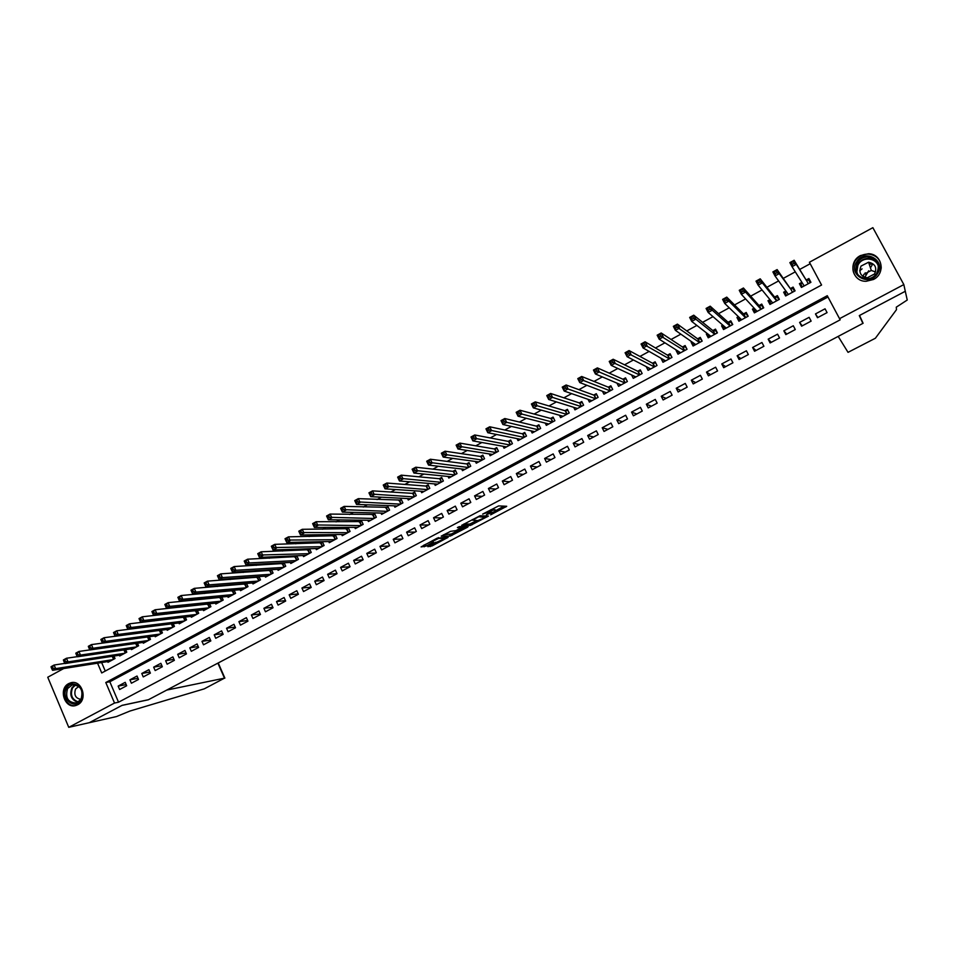 <?xml version="1.0" encoding="UTF-8"?>
<svg xmlns="http://www.w3.org/2000/svg" width="955" height="955" viewBox="0 0 955 955"><rect width="100%" height="100%" fill="white"/><g stroke="black" fill="none" stroke-linecap="round" stroke-linejoin="round"><path stroke-width="1.43" d="M490.655 514.841L506.711 506.281L498.641 505.911L482.645 514.112L491.574 510.985L486.382 514.721L495.812 511.128L490.655 514.841M68.736 683.589L70.67 682.813C81.808 679.184 88.385 699.705 77.653 704.766L75.887 705.482C64.701 709.267 58.004 688.71 68.736 683.589M860.503 255.558L868.453 253.732C882.169 253.755 886.013 273.488 873.443 279.481L866.149 281.283C852.111 281.797 847.73 261.73 860.503 255.558M428.568 546.009L427.792 546.678L432.149 545.89L448.11 537.343L437.223 538.131L421.083 546.917L426.073 546.105L433.451 542.094L431.624 541.772L438.775 538.357L444.911 538.489L428.568 546.009M97.565 663.188L101.719 672.965L821.575 285.032L809.41 262.255L872.87 227.672L903.836 284.578L905.28 291.287L859.297 315.592L862.878 323.399L148.467 699.705L122.097 705.339L89.281 722.696L68.748 727.328L47.75 677.238L63.687 668.56M903.836 284.578L839.541 318.672L827.281 295.704L105.79 682.515L114.528 703.047L68.748 727.328M827.973 297.005L109.825 681.775L118.539 702.212L840.185 319.83L839.541 318.672M118.539 702.212L114.528 703.047M470.397 525.453L488.435 516.058L480.019 515.76L461.683 525.322L470.397 525.453L469.741 524.056L476.82 520.571M466.983 526.647L467.305 527.339L450.294 536.065L441.317 536.221M461.181 527.614L460.716 526.647L461.229 527.709L455.977 530.61L450.557 531.338L441.246 536.125M461.17 527.614L457.445 527.614M467.305 527.339L468.129 526.647L459.283 526.647L457.397 527.542M195.823 610.579L195.035 610.997M208.214 603.87L207.235 604.396M220.689 597.114L219.507 597.746M233.223 590.321L231.85 591.061M245.841 583.493L244.265 584.341M258.519 576.617L256.74 577.584M271.28 569.705L269.298 570.78M277.654 569.311L278.12 570.338L285.712 566.231L284.136 562.758L281.916 563.951M290.32 562.435L290.798 563.486L298.438 559.355L296.85 555.858L294.618 557.075M303.045 555.512L303.547 556.598L311.235 552.444L309.635 548.934L307.391 550.152M315.854 548.54L316.368 549.662L324.103 545.484L322.492 541.974L320.235 543.192M328.735 541.533L329.272 542.691L337.043 538.489L335.42 534.967L333.152 536.197M341.687 534.478L342.236 535.683L350.067 531.446L348.432 527.924L346.152 529.165M354.723 527.387L355.296 528.628L363.163 524.367L361.515 520.833L359.223 522.087M367.818 520.248L368.415 521.526L376.33 517.252L374.682 513.706L372.366 514.96M380.997 513.062L381.618 514.387L389.58 510.089L387.921 506.544L385.593 507.797M394.26 505.84L394.904 507.212L402.903 502.879L401.231 499.322L398.904 500.587M407.582 498.558L408.263 499.99L416.308 495.633L414.625 492.076L412.285 493.341M421 491.24L421.692 492.72L429.798 488.339L428.103 484.77L425.739 486.047M434.489 483.875L435.217 485.415L443.371 481.01L441.664 477.428L439.288 478.718M448.05 476.461L448.814 478.061L457.015 473.632L455.296 470.039L452.909 471.34M461.695 468.989L462.495 470.672L470.743 466.207L469.012 462.614L466.613 463.915M475.411 461.48L476.259 463.223L484.555 458.746L482.812 455.141L480.401 456.454M489.211 453.912L490.106 455.738L498.45 451.226L496.707 447.62L494.26 448.946M503.094 446.283L504.037 448.205L512.429 443.669L510.674 440.052L508.215 441.377M517.061 438.608L518.04 440.637L526.492 436.065L524.725 432.448L522.254 433.785M531.099 430.872L532.138 433.009L540.649 428.413L538.859 424.784L536.376 426.133M545.221 423.089L546.332 425.345L554.879 420.725L553.088 417.084L550.593 418.433M559.415 415.234L560.597 417.633L569.204 412.978L567.401 409.337L564.883 410.686M573.692 407.319L574.958 409.862L583.612 405.183L581.798 401.53L579.267 402.903M588.041 399.333L589.402 402.055L598.117 397.352L596.29 393.687L593.747 395.06M602.474 391.275L603.942 394.2L612.704 389.461L610.866 385.796L608.299 387.181M616.978 383.134L618.565 386.298L627.387 381.523L625.525 377.846L622.958 379.242M631.553 374.921L633.284 378.335L642.154 373.536L640.292 369.848L637.701 371.256M646.249 366.625L648.851 368.009M646.225 366.636L648.087 370.325L657.016 365.502L655.142 361.814L652.54 363.222M661.373 358.435L663.737 360.083M661.111 358.579L662.997 362.279L671.974 357.421L670.088 353.72L667.461 355.141M676.594 350.199L678.73 352.132M676.092 350.461L677.99 354.174L687.027 349.279L685.117 345.567L682.479 346.999M691.898 341.902L691.169 342.296L693.831 344.158M691.169 342.296L693.079 346.008L702.176 341.09L700.254 337.378L697.604 338.81M707.309 333.558L706.33 334.083L709.052 336.184M706.33 334.083L708.252 337.807L717.408 332.853L715.486 329.129L712.812 330.573M722.828 325.154L721.598 325.81L724.403 328.222M721.598 325.81L723.532 329.547L732.748 324.557L730.802 320.832L728.116 322.289M738.43 316.702L736.962 317.49L739.91 320.307M736.962 317.49L738.919 321.226L748.183 316.212L746.225 312.476L743.527 313.944M754.152 308.19L752.421 309.122L755.405 312.309M752.421 309.122L754.39 312.858L763.725 307.82L761.744 304.072L759.022 305.54M769.957 299.619L767.987 300.694L770.745 304.024M767.987 300.694L769.957 304.442L779.352 299.369L777.37 295.608L774.624 297.089M785.881 291L783.649 292.206L786.192 295.668M783.649 292.206L785.631 295.966L795.085 290.857L793.092 287.097L790.334 288.589M817.492 317.717L827.078 312.619L825.048 308.811L815.475 313.92L817.492 317.717M801.615 326.18L811.129 321.119L809.124 317.323L799.61 322.396L801.615 326.18M785.834 334.596L795.288 329.559L793.295 325.762L783.84 330.812L785.834 334.596M770.148 342.94L779.543 337.939L777.561 334.166L768.178 339.168L770.148 342.94M754.569 351.249L763.904 346.271L761.935 342.499L752.612 347.477L754.569 351.249M739.086 359.498L748.362 354.556L746.404 350.795L737.141 355.738L739.086 359.498M723.699 367.687L732.927 362.781L730.981 359.02L721.765 363.939L723.699 367.687M708.419 375.828L717.575 370.958L715.641 367.209L706.497 372.092L708.419 375.828M693.223 383.922L702.331 379.075L700.409 375.339L691.313 380.197L693.223 383.922M678.134 391.968L687.17 387.145L685.272 383.421L676.236 388.243L678.134 391.968M663.128 399.954L672.117 395.167L670.219 391.455L661.242 396.241L663.128 399.954M648.218 407.904L657.159 403.141L655.273 399.429L646.344 404.192L648.218 407.904M633.404 415.795L642.285 411.068L640.411 407.355L631.542 412.094L633.404 415.795M618.685 423.638L627.507 418.935L625.644 415.246L616.835 419.949L618.685 423.638M604.049 431.433L612.812 426.766L610.973 423.077L602.211 427.745L604.049 431.433M589.51 439.181L598.224 434.537L596.386 430.86L587.683 435.504L589.51 439.181M575.053 446.88L583.708 442.261L581.893 438.596L573.239 443.216L575.053 446.88M560.681 454.532L569.299 449.948L567.485 446.283L558.89 450.879L560.681 454.532M546.403 462.136L554.962 457.576L553.172 453.923L544.625 458.484L546.403 462.136M532.221 469.705L540.721 465.169L538.942 461.516L530.443 466.052L532.221 469.705M518.111 477.214L526.563 472.713L524.796 469.072L516.345 473.573L518.111 477.214M504.097 484.686L512.489 480.21L510.734 476.569L502.342 481.057L504.097 484.686M490.154 492.112L498.51 487.659L496.755 484.03L488.411 488.483L490.154 492.112M476.306 499.489L484.603 495.06L482.872 491.443L474.575 495.872L476.306 499.489M462.542 506.819L470.791 502.426L469.06 498.82L460.811 503.213L462.542 506.819M448.85 514.112L457.051 509.743L455.332 506.138L447.143 510.519L448.85 514.112M435.241 521.358L443.395 517.013L441.688 513.42L433.546 517.765L435.241 521.358M421.716 528.569L429.822 524.247L428.127 520.654L420.033 524.987L421.716 528.569M408.274 535.731L416.332 531.434L414.649 527.852L406.603 532.15L408.274 535.731M394.916 542.846L402.926 538.584L401.243 535.003L393.245 539.277L394.916 542.846M381.63 549.925L389.592 545.687L387.921 542.118L379.971 546.367L381.63 549.925M368.415 556.956L376.33 552.742L374.682 549.185L366.768 553.411L368.415 556.956M355.284 563.951L363.151 559.761L361.515 556.216L353.648 560.406L355.284 563.951M342.224 570.911L350.055 566.745L348.42 563.199L340.601 567.377L342.224 570.911M329.248 577.823L337.031 573.68L335.408 570.147L327.637 574.301L329.248 577.823M316.344 584.699L324.079 580.58L322.468 577.047L314.744 581.177L316.344 584.699M303.523 591.539L311.211 587.432L309.611 583.923L301.923 588.017L303.523 591.539M290.762 598.331L298.402 594.261L296.814 590.739L289.174 594.822L290.762 598.331M278.084 605.088L285.676 601.041L284.101 597.532L276.508 601.59L278.084 605.088M265.466 611.797L273.035 607.774L271.459 604.276L263.902 608.311L265.466 611.797M252.932 618.482L260.452 614.483L258.889 610.985L251.38 614.996L252.932 618.482M240.469 625.119L247.942 621.144L246.39 617.658L238.917 621.645L240.469 625.119M228.078 631.721L235.503 627.769L233.963 624.295L226.538 628.259L228.078 631.721M215.746 638.286L223.136 634.359L221.608 630.885L214.218 634.824L215.746 638.286M203.499 644.816L210.84 640.912L209.312 637.451L201.971 641.366L203.499 644.816M191.31 651.31L198.616 647.418L197.1 643.968L189.794 647.86L191.31 651.31M179.194 657.768L186.452 653.9L184.948 650.451L177.69 654.318L179.194 657.768M167.137 664.191L174.359 660.335L172.867 656.897L165.645 660.753L167.137 664.191M155.164 670.565L162.338 666.745L160.858 663.307L153.671 667.139L155.164 670.565M143.238 676.916L150.389 673.12L148.908 669.682L141.77 673.49L143.238 676.916M131.396 683.231L138.499 679.447L137.031 676.033L129.928 679.817L131.396 683.231M125.212 682.336L118.157 686.096L119.614 689.51L126.669 685.75L125.212 682.336M810.198 263.735L799.705 269.441M795.3 271.841L783.255 278.406M778.612 280.925L766.901 287.3M762.042 289.95L750.666 296.146M745.592 298.903L734.538 304.932M729.238 307.808L718.506 313.646M713.003 316.654L702.593 322.324M696.875 325.428L686.776 330.931M680.855 334.155L671.067 339.479M664.943 342.821L655.452 347.978M649.125 351.428L639.946 356.43M633.428 359.975L624.546 364.81M617.813 368.475L609.23 373.154M602.319 376.915L594.022 381.427M586.919 385.295L578.909 389.664M571.615 393.627L563.892 397.829M556.419 401.912L548.982 405.959M541.318 410.125L534.155 414.028M526.312 418.302L519.425 422.05M511.403 426.419L504.777 430.025M496.588 434.477L490.237 437.939M481.869 442.499L475.781 445.806M467.234 450.462L461.408 453.637M452.706 458.376L447.131 461.408M438.261 466.231L432.949 469.132M423.913 474.05L418.851 476.808M409.647 481.809L404.836 484.436M395.477 489.533L390.905 492.016M381.391 497.197L377.07 499.549M367.4 504.825L363.318 507.045M353.493 512.393L349.637 514.482M339.67 519.914L336.053 521.884M325.93 527.399L322.551 529.237M312.273 534.836L309.122 536.555M298.7 542.225L295.775 543.813M285.211 549.567L282.513 551.035M271.805 556.861L269.322 558.221M258.483 564.119L256.215 565.348M245.244 571.329L243.191 572.451M232.077 578.503L230.239 579.494M218.993 585.618L217.37 586.501M205.982 592.709L204.561 593.473M193.053 599.74L191.848 600.397M180.197 606.735L179.194 607.285M167.423 613.695L166.624 614.137M154.722 620.607L154.113 620.941M101.636 662.543L105.265 671.055M801.902 282.322L799.407 283.671L801.412 287.443L810.926 282.298L808.909 278.526L806.139 280.03M271.542 569.693L273.07 573.072L265.514 577.154L265.06 576.152M259.02 576.581L260.5 579.876L252.98 583.935L252.55 582.956M246.557 583.433L247.99 586.633L240.529 590.668L240.099 589.724M234.166 590.238L235.563 593.353L228.138 597.364L227.72 596.445M221.847 597.006L223.195 600.038L215.818 604.026L215.412 603.13M209.599 603.727L210.9 606.676L203.558 610.651L203.176 609.768M197.41 610.4L198.688 613.289L191.382 617.24L191 616.381M185.294 617.049L186.523 619.855L179.265 623.782L178.907 622.947M173.249 623.639L174.443 626.396L167.221 630.3L166.862 629.476M161.252 630.205L162.422 632.89L155.247 636.77L154.901 635.97M149.338 636.722L150.472 639.349L143.334 643.216L142.999 642.428M137.484 643.216L138.594 645.771L131.492 649.615L131.157 648.851M125.69 649.663L126.776 652.17L119.709 655.978L119.387 655.237M113.967 656.061L115.018 658.52L107.999 662.316L107.688 661.588M109.825 681.775L105.79 682.515M799.407 283.671L801.723 287.276M815.475 313.92L817.862 317.526M799.61 322.396L802.248 325.846M783.84 330.812L786.741 334.107M768.178 339.168L771.318 342.32M752.612 347.477L756.002 350.485M737.141 355.738L740.782 358.591M721.765 363.939L725.657 366.648M706.497 372.092L710.627 374.658M691.313 380.197L695.682 382.621M676.236 388.243L680.831 390.523M661.242 396.241L666.077 398.39M646.344 404.192L651.405 406.197M631.542 412.094L636.83 413.969M616.835 419.949L622.338 421.692M602.211 427.745L607.941 429.356M587.683 435.504L593.628 436.984M573.239 443.216L579.399 444.564M558.89 450.879L565.264 452.097M544.625 458.484L551.202 459.582M530.443 466.052L537.235 467.031M516.345 473.573L523.34 474.432M502.342 481.057L509.528 481.786M488.411 488.483L495.812 489.091M474.575 495.872L482.168 496.361M460.811 503.213L468.595 503.595M447.143 510.519L455.117 510.77M433.546 517.765L441.711 517.92M420.033 524.987L428.389 525.011M406.603 532.15L415.139 532.078M393.245 539.277L401.96 539.086M379.971 546.367L388.864 546.069M366.768 553.411L375.84 553.005M353.648 560.406L362.9 559.905M340.601 567.377L350.031 566.757M327.637 574.301L336.984 573.597M314.744 581.177L323.996 580.401M301.923 588.017L311.079 587.17M289.174 594.822L298.247 593.903M276.508 601.59L285.485 600.6M263.902 608.311L272.796 607.261M251.38 614.996L260.19 613.898M238.917 621.645L247.655 620.487M226.538 628.259L235.181 627.053M214.218 634.824L222.79 633.583M201.971 641.366L210.47 640.077M189.794 647.86L198.222 646.535M177.69 654.318L186.046 652.957M165.645 660.753L173.929 659.356M153.671 667.139L161.884 665.707M141.77 673.49L149.911 672.034M129.928 679.817L138.009 678.325M118.157 686.096L126.167 684.58M856.11 271.423L856.695 269.871L856.11 271.423M495.299 510.042L495.812 511.128L495.299 510.042M491.407 510.627L495.144 509.719M490.966 509.707L491.574 510.985L491.109 509.636M495.597 510.662L504.109 506.162M463.891 524.02L469.741 524.056M485.462 517.407L478.682 516.75L472.594 520.188L477.894 520.582L485.462 517.407M465.312 526.647L464.584 527.029M456.526 531.29L451.417 533.988L452.073 535.373M443.586 534.764L451.417 533.988M457.875 531.278L464.99 527.864L461.026 528.306L455.786 531.195L457.875 531.278M423.447 545.412L431.493 541.497M430.729 544.875L435.826 542.225M444.505 537.641L445.126 537.307M810.306 282.632L808.79 280.078L806.271 280.245L794.142 260.273L796.303 264.332L792.029 266.672L804.182 285.951M810.186 282.704L808.79 280.078M802.296 286.966L800.899 284.351L802.14 282.716M792.411 264.344L792.029 266.672L789.869 262.601L794.142 260.273L791.54 262.709L792.411 264.344L794.118 263.401L793.259 261.777M806.271 280.245L796.303 264.332L794.118 263.401M789.869 262.601L791.54 262.709M856.707 261.754C864.812 248.228 886.622 260.739 877.418 273.739C869.193 287.264 847.574 274.646 856.707 261.754M876.69 273.44C880.379 264.583 877.561 259.056 868.238 256.859C863.714 256.823 860.145 258.65 857.53 262.339C853.854 271.387 856.802 276.902 866.388 278.908C870.745 278.824 874.171 276.998 876.69 273.44M862.998 276.461L864.012 274.204L871.306 270.468L875.544 271.936M874.601 273.918C877.203 267.651 875.198 263.747 868.584 262.207L861.064 266.075C858.461 272.438 860.527 276.341 867.271 277.786L874.601 273.918M881.214 268.307C881.167 260.035 876.929 255.283 868.525 254.066C862.89 254.006 858.438 256.274 855.179 260.87C851.8 266.779 852.206 272.235 856.408 277.26M871.736 264.081L869.229 264.177M66.635 688.209C72.449 677.382 87.681 689.582 81.115 699.884C75.23 710.699 60.105 698.439 66.635 688.209M80.996 699.358C83.586 690.167 80.674 685.344 72.246 684.878L67.59 688.567C65.012 697.807 67.948 702.617 76.424 703.011L80.996 699.358C75.505 698.38 73.714 694.918 75.588 688.997L78.823 686.418M72.699 682.527L65.561 687.349C60.332 695.419 68.032 708.109 76.484 705.279M905.364 291.239L859.536 315.46L863.105 323.279L838.18 336.399L848.04 352.347L875.389 338.237L896.494 309.647L896.268 307.176L907.25 300.025L905.209 290.965M864.788 277.344L868.668 270.79M870.447 267.842L872.237 264.869M863.105 323.279L861.171 319.674M859.763 270.695L862.079 268.868M224.485 678.157L204.263 688.853L129.964 711.033L116.415 716.584L89.221 722.72L121.93 705.435L148.288 699.8L166.755 690.071L224.485 678.157L217.883 663.14M794.715 291.06L793.044 288.601L790.477 288.804L777.119 269.585L779.268 273.631L775.03 275.947L788.388 294.486M794.429 291.215L793.044 288.601M786.586 295.453L785.201 292.839L786.216 291.478M775.376 273.643L775.03 275.947L772.882 271.9L777.119 269.585L774.517 272.02L775.376 273.643L777.072 272.724L776.212 271.101M790.477 288.804L779.268 273.631L777.072 272.724M772.882 271.9L774.517 272.02M779.232 299.44L777.394 297.077L774.792 297.291L760.216 278.824L762.353 282.871L758.139 285.175L772.702 302.962M778.767 299.679L777.394 297.077M770.983 303.893L769.611 301.291L770.41 300.168M758.449 282.895L758.139 285.175L756.014 281.128L760.216 278.824L757.601 281.271L758.449 282.895L760.144 281.964L759.285 280.352M776.606 300.849L762.353 282.871L760.144 281.964M756.014 281.128L757.601 281.271M763.463 307.343L761.839 305.493L759.201 305.743L743.432 288.004L745.545 292.039L741.366 294.331L757.112 311.39M763.212 308.095L761.839 305.493M755.477 312.273L754.104 309.671L754.713 308.799M741.653 292.075L741.366 294.331L739.254 290.296L743.432 288.004L740.805 290.451L741.653 292.075L743.324 291.156L742.477 289.532M760.992 309.289L745.545 292.039L743.324 291.156M739.254 290.296L740.805 290.451M747.574 315.055L746.392 313.849L743.706 314.123L726.755 297.124L728.856 301.147L724.702 303.415L741.605 319.77M747.753 316.451L746.392 313.849M740.065 320.605L739.134 317.382M724.964 301.183L724.702 303.415L722.601 299.393L726.755 297.124L724.129 299.572L724.964 301.183L726.624 300.276L725.788 298.664M745.473 317.681L728.856 301.147L726.624 300.276M722.601 299.393L724.129 299.572M731.912 322.945L731.041 322.157L728.319 322.468L710.198 306.185L712.287 310.196L708.156 312.452L726.218 328.09M732.389 324.748L731.041 322.157M724.75 328.89L723.675 325.882M708.395 310.244L708.156 312.452L706.079 308.441L710.198 306.185L707.56 308.632L708.395 310.244L710.043 309.336L709.207 307.725M730.062 326.013L712.287 310.196L710.043 309.336M706.079 308.441L707.56 308.632M716.417 330.931L713.027 330.74L693.748 315.174L695.825 319.185L691.718 321.417L710.926 336.363M717.133 333.009L715.784 330.418M709.541 337.115L708.324 334.334M691.933 319.233L691.718 321.417L689.653 317.418L693.748 315.174L691.098 317.633L691.933 319.233L693.569 318.337L692.745 316.726M714.734 334.298L695.825 319.185L693.569 318.337M689.653 317.418L691.098 317.633M701.066 338.941L697.818 338.977L677.417 324.115L679.471 328.114L675.4 330.335L695.729 344.576M701.961 341.21L700.636 338.619M694.416 345.292L693.103 342.738M675.579 328.162L675.4 330.335L673.347 326.335L677.417 324.115L674.755 326.562L675.579 328.162L677.214 327.279L676.391 325.667M699.514 342.535L677.214 327.279M673.347 326.335L674.755 326.562M685.833 346.952L682.718 347.154L661.194 332.985L663.236 336.972L659.189 339.18L680.617 352.741M686.884 349.351L685.571 346.772M679.387 353.41L678.289 351.273M659.344 337.031L659.189 339.18L657.159 335.193L661.194 332.985L658.532 335.444L659.344 337.031L660.967 336.148L660.144 334.548M684.389 350.712L660.967 336.148M657.159 335.193L658.532 335.444M670.72 354.962L667.712 355.284L645.079 341.795L647.108 345.782L643.085 347.966L665.611 360.859M671.914 357.457L670.601 354.878M664.453 361.479L663.534 359.665M643.216 345.841L643.085 347.966L641.068 343.991L645.079 341.795L642.405 344.254L643.216 345.841L644.828 344.97L644.016 343.37M669.348 358.841L644.828 344.97M641.068 343.991L642.405 344.254M649.615 369.501L648.827 367.962M627.196 354.603L628.796 353.732L627.984 352.132L626.385 353.004L627.101 356.704L625.083 352.729L629.07 350.557L631.088 354.52L627.101 356.704L650.689 368.928M655.715 362.936L652.79 363.366L629.07 350.557L627.984 352.132M654.414 366.911L628.796 353.732M625.083 352.729L626.385 353.004M634.86 377.476L634.192 376.151M611.284 363.294L612.871 362.423L612.071 360.835L610.484 361.706L611.212 365.371L609.218 361.42L613.17 359.247L615.175 363.21L611.212 365.371L635.863 376.939M640.853 370.958L637.976 371.388L613.17 359.247L612.071 360.835M639.564 374.945L612.871 362.423M609.218 361.42L610.484 361.706M620.213 385.402L619.64 384.268M595.478 371.925L597.054 371.065L596.254 369.478L594.679 370.349L595.431 373.99L593.449 370.039L597.376 367.89L599.358 371.841L595.431 373.99L621.132 384.901M626.074 378.92L623.245 379.362L597.376 367.89L596.254 369.478M624.809 382.919L597.054 371.065M593.449 370.039L594.679 370.349M605.637 393.281L605.148 392.302M579.769 380.508L581.344 379.648L580.556 378.073L578.981 378.92L579.757 382.549L577.787 378.61L581.691 376.473L583.66 380.412L579.757 382.549L606.497 392.815M611.391 386.847L608.598 387.3L581.691 376.473L580.556 378.073M610.15 390.846L581.344 379.648M577.787 378.61L578.981 378.92M591.157 401.112L590.739 400.264M564.178 389.031L565.73 388.172L564.954 386.596L563.39 387.455L564.178 391.049L562.232 387.109L566.112 384.996L568.058 388.924L564.178 391.049L591.945 400.682M596.803 394.713L594.046 395.179L566.112 384.996L564.954 386.596M595.574 398.724L565.73 388.172M562.232 387.109L563.39 387.455M576.772 408.883L576.414 408.167M548.683 397.495L550.223 396.647L549.447 395.072L547.907 395.919L548.707 399.488L546.773 395.573L550.629 393.46L552.563 397.387L548.707 399.488L577.477 408.501M582.299 402.533L579.59 403.01L550.629 393.46L549.447 395.072M581.082 406.555L550.223 396.647M546.773 395.573L547.907 395.919M562.471 416.619L562.173 416.01M533.284 405.899L534.824 405.063L534.048 403.488L532.52 404.335L533.344 407.881L531.422 403.965L535.242 401.876L537.176 405.791L533.344 407.881L563.104 416.273M567.879 410.316L565.217 410.793L535.242 401.876L534.048 403.488M566.685 414.339L534.824 405.063M531.422 403.965L532.52 404.335M518.004 414.255L519.52 413.42L518.756 411.856L517.228 412.691L518.076 416.213L516.166 412.309L519.962 410.232L521.884 414.136L518.076 416.213L548.815 423.996M553.566 418.051L550.928 418.529L519.962 410.232L518.756 411.856M552.384 422.074L519.52 413.42M516.166 412.309L517.228 412.691M502.808 422.552L504.324 421.728L503.56 420.164L502.044 420.988L502.903 424.498L501.005 420.594L504.789 418.529L506.687 422.432L502.903 424.498L534.621 431.672M539.324 425.727L536.734 426.217L504.789 418.529L503.56 420.164M538.166 429.762L504.324 421.728M501.005 420.594L502.044 420.988M487.719 430.8L489.223 429.977L488.471 428.413L486.966 429.237L487.838 432.722L485.952 428.831L489.712 426.778L491.598 430.669L487.838 432.722L520.511 439.3M525.178 433.367L522.624 433.857L489.712 426.778L488.471 428.413M524.032 437.402L489.223 429.977M485.952 428.831L486.966 429.237M472.725 438.99L474.217 438.166L473.465 436.614L471.973 437.438L472.868 440.888L470.994 437.008L474.731 434.967L476.605 438.858L472.868 440.888L506.472 446.892M511.116 440.959L508.597 441.449L474.731 434.967L473.465 436.614M509.982 444.994L474.217 438.166M470.994 437.008L471.973 437.438M457.827 447.131L459.307 446.319L458.567 444.767L457.087 445.579L457.994 449.017L456.132 445.137L459.844 443.108L461.707 446.988L457.994 449.017L492.529 454.425M497.137 448.504L494.654 449.005L459.844 443.108L458.567 444.767M496.015 452.551L459.307 446.319M456.132 445.137L457.087 445.579M443.025 455.213L444.505 454.401L443.765 452.861L442.284 453.661L443.216 457.075L441.365 453.219L445.054 451.202L446.904 455.069L443.216 457.075L478.67 461.922M483.242 456.013L480.795 456.514L445.054 451.202L443.765 452.861M482.132 460.047L444.505 454.401M441.365 453.219L442.284 453.661M428.318 463.247L429.786 462.447L429.058 460.895L427.589 461.707L428.532 465.097L426.694 461.241L430.359 459.236L432.197 463.091L428.532 465.097L464.894 469.371M469.43 463.473L467.019 463.975L430.359 459.236L429.058 460.895M468.332 467.508L429.786 462.447M426.694 461.241L427.589 461.707M413.706 471.233L415.162 470.433L414.434 468.893L412.978 469.681L413.945 473.059L412.118 469.215L415.759 467.222L417.586 471.066L413.945 473.059L451.202 476.772M455.702 470.887L453.315 471.388L415.759 467.222L414.434 468.893M454.616 474.921L415.162 470.433M412.118 469.215L412.978 469.681M437.557 484.149L399.453 480.974L397.638 477.13L401.255 475.16L403.058 478.992L399.453 480.974L399.19 479.159L400.634 478.371L399.918 476.832L398.474 477.619L399.19 479.159M442.058 478.252L439.706 478.753L401.255 475.16L399.918 476.832M440.983 482.299L400.634 478.371M397.638 477.13L398.474 477.619M384.769 487.038L386.202 486.25L385.486 484.722L384.053 485.51L385.044 488.829L383.253 485.009L386.835 483.039L388.637 486.871L385.044 488.829L424.056 491.443M428.485 485.582L426.169 486.083L386.835 483.039L385.486 484.722M427.434 489.617L386.202 486.25M383.253 485.009L384.053 485.51M370.433 494.869L371.865 494.093L371.149 492.553L369.716 493.341L370.731 496.648L368.952 492.828L372.522 490.87L374.3 494.702L370.731 496.648L410.602 498.725M415.007 492.864L412.727 493.377L372.522 490.87L371.149 492.553M413.957 496.91L371.865 494.093M368.952 492.828L369.716 493.341M356.191 502.652L357.612 501.876L356.907 500.348L355.487 501.124L356.513 504.407L354.735 500.599L358.28 498.653L360.059 502.473L356.513 504.407L397.232 505.947M401.601 500.11L358.28 498.653L356.907 500.348M400.563 504.145L357.612 501.876M354.735 500.599L355.487 501.124M342.045 510.376L343.454 509.612L342.75 508.084L341.341 508.86L342.379 512.119L340.625 508.323L344.146 506.389L345.901 510.197L342.379 512.119L383.934 513.133M388.279 507.308L344.146 506.389L342.75 508.084M387.252 511.343L343.454 509.612M340.625 508.323L341.341 508.86M327.983 518.064L329.38 517.3L328.675 515.772L327.279 516.548L328.341 519.783L326.586 515.998L330.084 514.077L331.839 517.873L328.341 519.783L370.719 520.284M375.029 514.458L330.084 514.077L328.675 515.772M374.014 518.493L329.38 517.3M326.586 515.998L327.279 516.548M314.004 525.692L315.401 524.94L314.696 523.424L313.312 524.176L314.386 527.411L312.643 523.615L316.129 521.717L317.86 525.501L314.386 527.411L357.588 527.387M361.861 521.573L316.129 521.717L314.696 523.424M360.859 525.608L315.401 524.94M312.643 523.615L313.312 524.176M300.121 533.284L301.505 532.532L300.813 531.016L299.428 531.768L300.515 534.979L298.796 531.195L302.246 529.309L303.976 533.081L300.515 534.979L344.516 534.442M348.766 528.652L302.246 529.309L300.813 531.016M347.775 532.687L301.505 532.532M298.796 531.195L299.428 531.768M286.321 540.828L287.694 540.076L287.001 538.56L285.629 539.312L286.739 542.5L285.02 538.727L288.458 536.853L290.177 540.625L286.739 542.5L331.528 541.473M335.754 535.683L288.458 536.853L287.001 538.56M334.775 539.718L287.694 540.076M285.02 538.727L285.629 539.312M272.605 548.313L273.966 547.573L273.285 546.057L271.924 546.809L273.035 549.973L271.339 546.212L274.754 544.35L276.449 548.11L273.035 549.973L318.624 548.445M322.814 542.679L274.754 544.35L273.285 546.057M321.847 546.702L273.966 547.573M271.339 546.212L271.924 546.809M258.972 555.762L260.333 555.022L259.653 553.518L258.292 554.258L259.426 557.398L257.743 553.649L261.133 551.799L262.828 555.547L259.426 557.398L305.791 555.392M309.945 549.626L261.133 551.799L259.653 553.518M308.99 553.661L260.333 555.022M257.743 553.649L258.292 554.258M245.423 563.163L246.784 562.423L246.104 560.919L244.755 561.659L245.901 564.787L244.217 561.039L247.596 559.2L249.279 562.949L245.901 564.787L293.018 562.292M297.16 556.538L247.596 559.2L246.104 560.919M296.205 560.561L249.279 562.949L246.784 562.423M244.217 561.039L244.755 561.659M231.97 570.517L233.307 569.777L232.638 568.285L231.301 569.025L232.459 572.129L230.788 568.392L234.142 566.554L235.813 570.29L232.459 572.129L280.328 569.144M284.435 563.414L234.142 566.554L232.638 568.285M283.504 567.437L235.813 570.29L233.307 569.777M230.788 568.392L231.301 569.025M218.588 577.823L219.925 577.095L219.256 575.602L217.919 576.331L219.101 579.422L217.442 575.698L220.772 573.871L222.431 577.596L219.101 579.422L267.71 575.972M271.793 570.254L220.772 573.871L219.256 575.602M270.862 574.265L222.431 577.596L219.925 577.095M217.442 575.698L217.919 576.331M205.289 585.093L206.614 584.365L205.958 582.872L204.633 583.601L205.814 586.668L204.167 582.944L207.486 581.141L209.133 584.854L205.814 586.668L255.176 582.753M259.223 577.047L207.486 581.141L205.958 582.872M258.304 581.058L209.133 584.854L206.614 584.365M204.167 582.944L204.633 583.601M192.074 592.315L193.388 591.587L192.731 590.106L191.418 590.823L192.624 593.867L190.988 590.166L194.271 588.364L195.906 592.076L192.624 593.867L242.701 589.498M246.724 583.803L194.271 588.364L192.731 590.106M245.805 587.814L195.906 592.076L193.388 591.587M190.988 590.166L191.418 590.823M178.943 599.489L180.244 598.773L179.6 597.281L178.287 597.997L179.504 601.029L177.881 597.329L181.152 595.538L182.775 599.251L179.504 601.029L230.298 596.195M234.297 590.524L181.152 595.538L179.6 597.281M233.39 594.523L182.775 599.251L180.244 598.773M177.881 597.329L178.287 597.997M165.884 606.616L167.185 605.912L166.54 604.431L165.239 605.136L166.468 608.156L164.845 604.455L168.104 602.677L169.715 606.377L166.468 608.156L217.967 602.868M221.942 597.209L168.104 602.677L166.54 604.431M221.047 601.196L169.715 606.377L167.185 605.912M164.845 604.455L165.239 605.136M152.907 613.707L154.197 613.003L153.552 611.522L152.263 612.227L153.504 615.223L151.905 611.534L155.128 609.768L156.739 613.456L153.504 615.223L205.707 609.493M209.658 603.846L155.128 609.768L153.552 611.522M208.763 607.846L156.739 613.456L154.197 613.003M151.905 611.534L152.263 612.227M140.003 620.75L141.292 620.046L140.66 618.577L139.37 619.282L140.624 622.254L139.024 618.577L142.235 616.823L143.835 620.499L140.624 622.254L193.507 616.082M197.434 610.448L142.235 616.823L140.66 618.577M196.551 614.447L143.835 620.499L141.292 620.046M139.024 618.577L139.37 619.282M127.182 627.757L128.459 627.065L127.827 625.585L126.549 626.289L127.815 629.25L126.239 625.573L129.426 623.83L131.014 627.507L127.815 629.25L181.378 622.636M185.139 617.061L129.426 623.83L127.827 625.585M184.411 621.001L131.014 627.507L128.459 627.065M126.239 625.573L126.549 626.289M113.812 633.249L114.445 634.717L115.71 634.025L115.078 632.556L113.812 633.249L113.514 632.532L116.689 630.801L118.265 634.466L115.089 636.197L169.322 629.154M172.616 623.722L116.689 630.801L115.078 632.556M172.33 627.53L118.265 634.466L115.71 634.025M115.089 636.197L114.445 634.717M101.146 640.172L101.779 641.641L103.033 640.948L102.412 639.492L101.146 640.172L100.872 639.444L104.035 637.725L105.599 641.378L102.436 643.097L157.336 635.636M160.154 630.348L104.035 637.725L102.412 639.492M160.333 634.025L105.599 641.378L103.033 640.948M102.436 643.097L101.779 641.641M88.564 647.06L89.185 648.517L90.439 647.836L89.818 646.368L88.564 647.06L88.314 646.32L91.441 644.601L92.993 648.254L89.866 649.961L145.411 642.082M147.715 636.949L91.441 644.601L89.818 646.368M148.395 640.483L92.993 648.254L90.439 647.836M89.866 649.961L89.185 648.517M76.042 653.9L76.663 655.357L77.916 654.676L77.295 653.22L76.042 653.9L75.815 653.148L78.931 651.453L80.483 655.082L77.355 656.789L133.557 648.493M89.83 649.901L78.931 651.453L77.295 653.22M136.517 646.893L80.483 655.082L77.916 654.676M77.355 656.789L76.663 655.357M63.603 660.705L64.224 662.161L65.465 661.481L64.845 660.024L63.603 660.705L63.4 659.941L66.492 658.246L68.032 661.887L64.928 663.57L121.763 654.867M77.295 656.658L66.492 658.246L64.845 660.024M124.711 653.28L68.032 661.887L65.465 661.481M64.928 663.57L64.224 662.161M51.236 667.461L51.857 668.918L53.086 668.237L52.477 666.793L51.236 667.461L51.057 666.697L54.137 665.014L55.665 668.631L52.573 670.315L110.04 661.206M64.833 663.379L54.137 665.014L52.477 666.793M112.965 659.63L55.665 668.631L53.086 668.237M52.573 670.315L51.857 668.918M494.463 509.695L495.132 511.104M490.416 509.994L490.882 510.961M505.47 506.222L505.84 506.998M487.193 515.927L487.539 516.655M471.507 523.376L472.164 524.773M485.558 515.891L486.047 516.918L485.57 515.891M449.638 534.669L450.294 536.065M464.357 526.647L464.822 527.614L464.405 526.647M462.351 526.647L462.817 527.614M444.29 537.319L444.72 538.226M438.417 537.593L438.775 538.357M432.293 542.022L432.591 542.655M425.417 544.708L426.073 546.105M423.614 545.401L424.271 546.809M446.952 537.271L447.25 537.916M431.505 544.505L432.149 545.89M429.798 545.365L430.371 546.582M806.438 280.293L808.276 283.731M803.43 284.757L804.086 285.999M856.707 272.951L858.103 263.878C860.694 260.214 864.251 258.399 868.752 258.435C873.359 258.841 876.547 261.073 878.325 265.132M878.552 267.436C877.55 258.148 863.356 255.904 858.473 264.213C856.313 267.77 856.134 271.327 857.924 274.885M78 702.355C71.315 699.955 69.297 695.097 71.947 687.779L75.063 684.711M75.72 684.842L72.568 687.875C70.013 695.049 72.019 699.752 78.585 701.997M866.042 275.136L865.194 272.784M790.656 288.84L792.483 292.266M774.971 297.327L776.785 300.753M774.792 297.291L776.654 300.825M759.392 305.767L761.183 309.193M759.201 305.743L761.051 309.265M743.909 314.159L745.688 317.561M743.706 314.123L745.545 317.645M728.522 322.48L730.288 325.894M728.319 322.468L730.145 325.965M713.23 330.764L714.997 334.166M713.027 330.74L714.841 334.25M698.033 338.989L699.788 342.379M697.818 338.977L699.621 342.475M682.944 347.166L684.675 350.557M682.718 347.154L684.508 350.64M667.939 355.296L669.658 358.674M667.712 355.284L669.491 358.758M653.029 363.366L654.736 366.732M652.79 363.366L654.557 366.827M638.203 371.388L639.91 374.754M637.976 371.388L639.731 374.849M623.484 379.362L625.167 382.716M623.245 379.362L624.988 382.824M608.848 387.288L610.52 390.643M608.598 387.3L610.329 390.738M594.297 395.167L595.968 398.51M594.046 395.179L595.765 398.617M579.84 402.998L581.5 406.329M579.59 403.01L581.297 406.436M565.467 410.781L567.115 414.1M565.217 410.793L566.912 414.219M551.19 418.517L552.826 421.835M550.928 418.529L552.611 421.943M536.996 426.205L538.62 429.511M536.734 426.217L538.405 429.631M522.886 433.833L524.51 437.139M522.624 433.857L524.283 437.259M508.872 441.437L510.471 444.732M508.597 441.449L510.245 444.851M494.929 448.981L496.516 452.276M494.654 449.005L496.29 452.395M481.069 456.478L482.657 459.773M480.795 456.514L482.418 459.892M467.305 463.939L468.869 467.222M467.019 463.975L468.63 467.353M453.613 471.352L455.177 474.623M453.315 471.388L454.926 474.754M440.004 478.73L441.556 481.989M439.706 478.753L441.306 482.12M426.479 486.047L428.019 489.306M426.169 486.083L427.768 489.438M413.026 493.329L414.565 496.576M412.727 493.377L414.303 496.719M399.656 500.575L401.184 503.81M399.345 500.611L400.921 503.954M386.369 507.774L387.885 511.009M386.059 507.809L387.623 511.152M373.154 514.924L374.658 518.147M372.844 514.972L374.396 518.302M360.023 522.039L361.515 525.262M359.701 522.087L361.241 525.405M346.963 529.106L348.444 532.329M346.641 529.154L348.169 532.472M333.975 536.137L335.456 539.348M333.653 536.197L335.169 539.503M321.071 543.132L322.539 546.332M320.737 543.18L322.253 546.487M308.238 550.08L309.695 553.267M307.904 550.14L309.408 553.434M295.477 556.98L296.933 560.179M295.143 557.052L296.635 560.334M282.787 563.856L284.232 567.043M282.453 563.916L283.933 567.198M270.181 570.684L271.614 573.86M269.835 570.756L271.316 574.027M257.635 577.477L259.056 580.652M257.289 577.548L258.757 580.807M245.172 584.233L246.581 587.397M244.814 584.305L246.271 587.564M232.769 590.942L234.178 594.106M232.411 591.014L233.868 594.273M220.438 597.615L221.835 600.767M220.08 597.699L221.524 600.946M208.178 604.264L209.575 607.404M207.82 604.336L209.252 607.571M195.99 610.866L197.375 613.993M195.632 610.937L197.052 614.172M183.873 617.419L185.246 620.559M183.503 617.503L184.912 620.726M171.816 623.949L173.177 627.077M171.446 624.033L172.855 627.256M159.831 630.443L161.18 633.559M159.461 630.527L160.858 633.738M147.918 636.925L149.255 640.005M147.536 636.985L148.92 640.196M136.099 643.407L137.389 646.428M135.706 643.467L137.054 646.607M124.329 649.854L125.594 652.802M123.935 649.913L125.26 652.981M112.642 656.264L113.872 659.141M112.236 656.324L113.526 659.332M70.67 682.813L72.162 682.55M472.307 519.58L472.594 520.188M444.362 537.319L444.791 538.238M803.668 285.139L804.122 285.975M868.584 262.207L871.306 270.468M868.238 256.859L868.752 258.435C873.479 258.889 876.702 261.252 878.409 265.538M73.428 684.663L72.246 684.878M218.218 662.961L224.879 678.11"/></g></svg>
